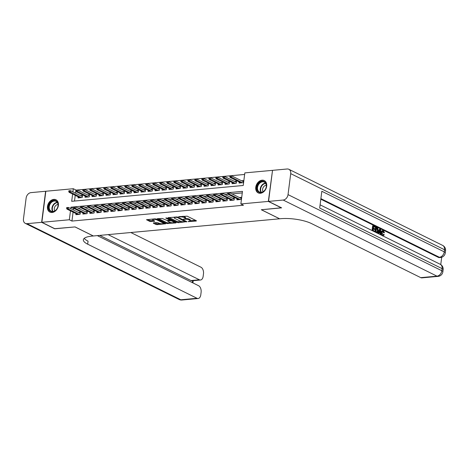 <?xml version="1.0" encoding="UTF-8"?>
<svg xmlns="http://www.w3.org/2000/svg" width="469" height="469" viewBox="0 0 469 469"><rect width="100%" height="100%" fill="white"/><g stroke="black" fill="none" stroke-linecap="round" stroke-linejoin="round"><path stroke-width="0.7" d="M188.075 221.603L196.218 221.063L196.388 220.741L187.149 216.168L178.642 216.655L180.307 216.918A2.767 0.768 -172.7 0 1 184.147 217.528L184.921 217.909A2.767 0.768 -172.7 0 1 185.466 218.466A2.767 0.768 -172.7 0 1 184.364 218.929L183.297 219.24L185.085 219.281A2.767 0.768 -172.7 0 1 188.925 219.897L189.693 220.278A2.767 0.768 -172.7 0 1 190.238 220.829A2.767 0.768 -172.7 0 1 189.142 221.292L188.075 221.603M53.777 199.389A6.871 5.141 116.3 0 1 55.987 199.782A6.871 5.141 116.3 0 1 58.092 206.847A6.871 5.141 116.3 0 1 52.1 212.48A6.871 5.141 116.3 0 1 49.89 212.094A6.871 5.141 116.3 0 1 47.785 205.029A6.871 5.141 116.3 0 1 53.777 199.389M262.065 180.184A6.871 5.141 116.3 0 1 264.276 180.571A6.871 5.141 116.3 0 1 266.38 187.635A6.871 5.141 116.3 0 1 260.389 193.275A6.871 5.141 116.3 0 1 258.185 192.882A6.871 5.141 116.3 0 1 256.074 185.818A6.871 5.141 116.3 0 1 262.065 180.184M153.527 222.875L153.351 223.191L155.948 224.475L157.144 224.663L165.598 223.772L156.189 219.023L154.987 218.835L146.533 219.727L149.834 221.45L154.506 221.321L154.682 221.005L153.129 220.237A2.31 0.639 -172.7 0 1 152.671 219.768A2.31 0.639 -172.7 0 1 154.278 219.369A2.31 0.639 -172.7 0 1 156.804 219.897L162.89 222.904A2.31 0.639 -172.7 0 1 163.341 223.367A2.31 0.639 -172.7 0 1 161.735 223.772A2.31 0.639 -172.7 0 1 159.214 223.244L156.998 222.552L153.527 222.875M281.435 207.767L261.292 209.743L279.6 218.8L93.366 235.977L75.058 226.92L54.926 228.772L41.847 222.3L45.827 191.252L73.305 188.72L72.906 191.85M281.418 207.884L268.338 201.412L240.861 203.945L242.473 191.358L70.942 207.181L70.755 208.635M73.088 212.135L71.945 221.063L243.475 205.24L240.861 203.945M71.945 221.063L69.33 219.768L41.847 222.3M177.317 222.499L178.519 222.693L186.803 221.626L177.558 217.053L168.248 217.61L168.078 217.927L177.317 222.499L177.429 221.661L181.667 221.573M175.939 222.927L166.63 223.49L157.221 218.742L162.233 218.466L167.181 220.512L169.831 220.154L165.756 218.05L166.718 217.962L176.115 222.611L175.939 222.927L175.992 222.552M78.165 196.798L78.024 197.906L82.227 197.513L82.491 195.421L80.492 195.602M85.165 196.153L85.024 197.256L89.227 196.869L89.497 194.77L87.492 194.957M92.17 195.509L92.03 196.611L96.227 196.224L96.497 194.125L94.492 194.313M99.17 194.864L99.029 195.966L103.227 195.579L103.497 193.48L101.497 193.668M106.17 194.213L106.029 195.321L110.233 194.934L110.496 192.835L108.497 193.023M113.17 193.568L113.029 194.676L117.232 194.289L117.502 192.19L115.497 192.372M120.175 192.923L120.035 194.031L124.232 193.644L124.502 191.545L122.497 191.727M127.175 192.278L127.035 193.386L131.232 192.994L131.502 190.901L129.503 191.082M134.175 191.633L134.034 192.736L138.238 192.349L138.502 190.25L136.502 190.437M141.175 190.989L141.034 192.091L145.238 191.704L145.507 189.605L143.502 189.793M148.181 190.344L148.04 191.446L152.237 191.059L152.507 188.96L150.502 189.148M155.18 189.693L155.04 190.801L159.237 190.414L159.507 188.315L157.508 188.503M162.18 189.048L162.04 190.156L166.243 189.769L166.507 187.67L164.508 187.852M169.18 188.403L169.039 189.511L173.243 189.124L173.512 187.025L171.507 187.207M176.186 187.758L176.045 188.866L180.243 188.474L180.512 186.381L178.507 186.562M183.186 187.113L183.045 188.216L187.242 187.829L187.512 185.73L185.513 185.917M190.185 186.469L190.045 187.571L194.248 187.184L194.512 185.085L192.513 185.273M197.185 185.824L197.044 186.926L201.248 186.539L201.518 184.44L199.513 184.628M204.191 185.173L204.05 186.281L208.248 185.894L208.517 183.795L206.512 183.983M211.191 184.528L211.05 185.636L215.248 185.249L215.517 183.15L213.518 183.332M218.191 183.883L218.05 184.991L222.253 184.604L222.517 182.505L220.518 182.687M225.196 183.238L225.05 184.346L229.253 183.954L229.523 181.861L227.518 182.042M232.196 182.593L232.055 183.696L236.253 183.309L236.523 181.21L234.518 181.397M237.044 198.727L236.904 199.835L241.107 199.448L241.377 197.349L239.372 197.537M230.044 199.378L229.904 200.48L234.101 200.093L234.371 197.994L232.372 198.182M223.045 200.023L222.904 201.125L227.102 200.738L227.371 198.639L225.366 198.827M216.045 200.668L215.898 201.77L220.102 201.383L220.371 199.29L218.366 199.472M209.039 201.312L208.898 202.42L213.102 202.033L213.372 199.935L211.367 200.116M202.039 201.957L201.899 203.065L206.096 202.678L206.366 200.58L204.367 200.761M195.04 202.602L194.899 203.71L199.096 203.323L199.366 201.224L197.361 201.406M188.04 203.247L187.893 204.355L192.097 203.968L192.366 201.869L190.361 202.057M181.034 203.898L180.893 205L185.097 204.613L185.361 202.514L183.361 202.702M174.034 204.543L173.893 205.645L178.091 205.258L178.361 203.159L176.362 203.347M167.034 205.188L166.894 206.29L171.091 205.903L171.361 203.81L169.356 203.992M160.029 205.832L159.888 206.94L164.091 206.553L164.361 204.455L162.356 204.636M153.029 206.477L152.888 207.585L157.092 207.198L157.355 205.1L155.356 205.281M146.029 207.122L145.888 208.23L150.086 207.843L150.356 205.744L148.356 205.926M139.029 207.773L138.888 208.875L143.086 208.488L143.356 206.389L141.351 206.577M132.024 208.418L131.883 209.52L136.086 209.133L136.356 207.034L134.351 207.222M125.024 209.063L124.883 210.165L129.086 209.778L129.35 207.679L127.351 207.867M118.024 209.707L117.883 210.816L122.081 210.423L122.35 208.33L120.351 208.512M111.024 210.352L110.883 211.46L115.081 211.073L115.351 208.975L113.346 209.156M104.018 210.997L103.878 212.105L108.081 211.718L108.351 209.62L106.346 209.801M97.019 211.642L96.878 212.75L101.081 212.363L101.345 210.264L99.346 210.452M90.019 212.293L89.878 213.395L94.076 213.008L94.345 210.909L92.346 211.097M83.019 212.938L82.878 214.04L87.076 213.653L87.345 211.554L85.34 211.742M242.274 192.911L231.956 193.867M227.993 194.23L224.956 194.512M220.987 194.875L217.956 195.157M213.987 195.52L210.95 195.802M206.987 196.165L203.951 196.447M199.987 196.816L196.951 197.091M192.982 197.461L189.951 197.742M185.982 198.106L182.945 198.387M178.982 198.75L175.945 199.032M171.982 199.395L168.946 199.677M164.977 200.04L161.946 200.322M157.977 200.685L154.94 200.967M164.22 205.557L152.443 199.73L152.249 201.242L147.94 201.611M157.215 206.202L145.443 200.374L145.249 201.887L140.94 202.262M150.215 206.852L138.437 201.019L138.244 202.532L133.941 202.907M143.215 207.497L131.437 201.67L131.244 203.177L126.935 203.552M122.972 203.915L119.935 204.197M115.972 204.56L112.935 204.842M108.966 205.211L105.935 205.486M101.966 205.856L98.93 206.131M94.967 206.501L91.93 206.782M87.967 207.146L84.93 207.427M80.961 207.79L77.93 208.072M73.961 208.435L73.557 208.476L73.369 209.924M76.013 213.583L75.872 214.685L80.076 214.298L80.346 212.199L78.341 212.387M244.642 174.45L75.908 190.138M75.79 191.03L75.521 193.146M75.239 195.35L74.507 201.049M239.196 181.949L239.055 183.051L243.253 182.664L243.522 180.565L241.523 180.753M272.512 170.458L268.338 201.412M75.919 190.015L73.305 188.72M72.625 194.055L71.693 201.307L243.223 185.484L244.836 172.897L272.319 170.364M70.473 210.839L69.33 219.768M73.557 208.476L70.942 207.181M190.238 220.829L190.35 219.99A2.767 0.768 -172.7 0 0 189.804 219.433L189.693 220.278M185.472 218.425A2.767 0.768 -172.7 0 1 189.03 219.052L189.804 219.433M185.466 218.466L185.572 217.628A2.767 0.768 -172.7 0 0 185.026 217.071L184.921 217.909M182.904 216.262A2.767 0.768 -172.7 0 1 184.258 216.69L185.026 217.071M190.244 220.782L195.491 220.301M169.08 217.534L177.429 221.661M185.437 221.227L185.906 221.18M185.155 221.661L177.165 217.423L175.324 217.382A2.767 0.768 -172.7 0 0 174.228 217.839A2.767 0.768 -172.7 0 0 174.767 218.396L180.313 221.139A2.767 0.768 -172.7 0 0 184.159 221.749L185.155 221.661M175.218 222.165L174.017 222.277M170.839 222.57L167.937 222.839L167.832 223.678M158.399 218.519L166.741 222.646L167.937 222.839M169.872 222.247A2.31 0.639 -172.7 0 0 172.393 222.775A2.31 0.639 -172.7 0 0 174.005 222.37A2.31 0.639 -172.7 0 0 173.548 221.907L171.408 220.846L167.902 220.87L167.726 221.186L169.872 222.247M170.452 219.809L170.206 220.659M169.866 219.855L170.311 219.814M147.712 219.504L149.945 220.612L153.779 220.559M154.36 222.798L157.256 223.824L160.134 223.561M163.359 223.262L164.531 223.156M230.601 175.869L229.904 175.934L229.798 176.772L230.496 176.707L230.601 175.869L231.604 175.846L231.41 177.352L230.15 177.47L241.054 182.869M230.496 176.707L242.315 182.752M231.604 175.846L243.382 181.673M230.15 177.47L229.798 176.772M241.23 198.457L229.458 192.63L229.265 194.137L240.169 199.536M228.344 193.492L228.456 192.653L227.752 192.718L227.647 193.556L228.344 193.492L229.265 194.137L228.004 194.254L238.909 199.653M229.458 192.63L228.456 192.653M227.647 193.556L228.004 194.254M259.914 182.248A5.945 4.45 116.3 0 1 266.105 183.725A5.945 4.45 116.3 0 1 263.379 191.622A5.945 4.45 116.3 0 1 257.194 190.144A5.945 4.45 116.3 0 1 259.914 182.248M263.514 191.405A5.505 4.121 -63.7 0 0 266.31 186.422A5.505 4.121 -63.7 0 0 264.352 182.13A5.505 4.121 -63.7 0 0 260.301 182.722A5.505 4.121 -63.7 0 0 257.504 187.706A5.505 4.121 -63.7 0 0 259.468 191.997A5.505 4.121 -63.7 0 0 263.514 191.405M266.298 185.214A3.916 2.931 -63.7 0 0 264.58 185.865A3.916 2.931 -63.7 0 0 263.097 191.674M264.786 180.876A6.824 5.112 -63.7 0 0 264.674 180.817A6.824 5.112 -63.7 0 0 259.656 181.55A6.824 5.112 -63.7 0 0 256.185 187.735A6.824 5.112 -63.7 0 0 258.618 193.052A6.824 5.112 -63.7 0 0 258.736 193.105M51.625 201.459A5.945 4.45 116.3 0 1 57.81 202.936A5.945 4.45 116.3 0 1 55.09 210.833A5.945 4.45 116.3 0 1 48.899 209.356A5.945 4.45 116.3 0 1 51.625 201.459M55.225 210.616A5.505 4.121 -63.7 0 0 58.021 205.627A5.505 4.121 -63.7 0 0 56.057 201.342A5.505 4.121 -63.7 0 0 52.012 201.934A5.505 4.121 -63.7 0 0 49.216 206.917A5.505 4.121 -63.7 0 0 51.18 211.208A5.505 4.121 -63.7 0 0 55.225 210.616M58.009 204.425A3.916 2.931 -63.7 0 0 56.292 205.076A3.916 2.931 -63.7 0 0 54.809 210.886M56.386 200.029L56.485 200.081A6.824 5.112 -63.7 0 0 56.386 200.029A6.824 5.112 -63.7 0 0 51.367 200.761A6.824 5.112 -63.7 0 0 47.897 206.946A6.824 5.112 -63.7 0 0 50.33 212.264A6.824 5.112 -63.7 0 0 50.447 212.316L50.33 212.264M382.874 235.286L383.32 234.494L384.299 234.822L382.804 235.866C381.854 235.256 381.485 234.142 381.684 232.53L381.121 232.577C381.344 231.041 381.93 230.431 382.897 230.748M381.485 235.209L381.121 232.577M381.684 232.53C381.901 230.988 382.493 230.379 383.454 230.701L384.48 232.759L383.454 232.747L382.722 231.287M377.721 233.351L379.521 229.148L380.083 229.101L380.582 229.347L381.18 234.998L380.711 234.764L380.552 233.04L379.216 232.378L378.659 233.75L378.19 233.515L380.083 229.101M380.125 234.541L379.996 233.087L379.104 232.647M372.058 230.543L372.667 225.759L375.44 226.803L375.37 227.383L373.559 226.814M375.37 227.383L373.6 226.509L373.4 228.057L375.048 228.872L374.971 229.452L374.414 229.505L373.283 228.948M440.76 264.58L441.698 257.252M438.105 276.376A5.282 5.282 0 0 0 442.865 271.791A5.282 1.466 7.3 0 0 441.821 270.73A5.282 3.957 116.3 0 1 436.979 276.153A5.282 3.183 84.7 0 0 438.105 276.376L421.901 277.871A5.282 3.183 -95.3 0 1 420.769 277.648L436.979 276.153L283.182 200.046A5.282 3.957 -63.7 0 0 288.03 194.623L441.821 270.73L442.091 268.631L319.682 208.054L321.834 191.27L444.243 251.847A5.282 3.957 116.3 0 1 439.394 257.27A5.282 3.183 84.7 0 0 440.526 257.499L439.476 257.592A5.282 3.183 -95.3 0 1 438.345 257.37L439.394 257.27L320.89 198.627M320.819 199.208L438.345 257.37M374.954 231.979L375.563 227.189L377.744 228.016L378.383 230.906L377.287 232.894L375.481 232.173L376.126 227.143M283.182 200.046L268.549 201.394L281.629 207.867L261.362 209.737L279.671 218.794L280.861 218.683A22.014 6.103 7.3 0 1 311.439 223.543L420.769 277.648M288.03 194.623L290.716 173.641A5.282 3.957 -63.7 0 0 288.857 169.291A5.282 3.957 -63.7 0 0 287.163 168.992L272.53 170.347L268.549 201.394M374.971 229.452L373.324 228.638L373.101 230.379L374.954 231.293L374.766 231.885M374.878 231.879L372.474 230.754M372.585 230.742L373.23 225.706M375.997 231.815L377.434 232.143L377.944 230.678L377.633 228.614L376.496 227.94L375.997 231.815M376.642 232.132L377.434 232.143L376.871 232.196L377.381 230.725L377.076 228.667L376.455 228.251M377.944 230.678L377.381 230.725M377.633 228.614L377.076 228.667M377.129 228.256L376.572 228.309M379.925 230.625L379.421 231.862L380.494 232.389L380.259 229.804L379.925 230.625M380.552 233.04L379.996 233.087M379.902 232.096L379.796 230.941M384.48 232.759L384.017 232.694L383.361 231.27C382.663 231.082 382.253 231.575 382.124 232.741L383.167 235.338M382.833 235.268L383.877 234.441M384.017 232.694L383.454 232.747M382.335 230.637L383.454 230.701M382.751 236.03L383.308 235.977L382.892 235.907M54.732 228.679L74.987 226.926L93.296 235.983L92.106 236.095A22.014 6.103 -172.7 0 0 83.347 239.77A22.014 6.103 -172.7 0 0 87.68 244.179L197.009 298.284A5.282 3.183 84.7 0 0 198.135 298.513A5.282 3.183 84.7 0 0 200.791 294.802L201.107 292.328A5.282 3.183 84.7 0 0 198.616 285.738L97.323 235.614M41.641 222.324L45.616 191.27L30.983 192.624A5.282 3.957 -63.7 0 0 26.135 198.041L23.45 219.023A5.282 3.957 -63.7 0 0 25.308 223.373A5.282 3.957 -63.7 0 0 27.009 223.672L41.641 222.324L54.715 228.796M108.116 234.617L199.378 279.782A5.282 3.183 84.7 0 0 200.509 280.005A5.282 3.183 84.7 0 0 203.159 276.3L203.476 273.826A5.282 3.183 84.7 0 0 200.984 267.236L130.839 232.524M200.509 280.005L192.108 280.784A5.282 3.183 -95.3 0 1 190.977 280.556L199.378 279.782M99.715 235.391L190.977 280.556M84.227 238.346A22.014 6.103 -172.7 0 0 88.066 241.16L87.68 244.179M223.602 176.514L222.904 176.579L222.793 177.417L223.496 177.352L223.602 176.514L224.604 176.491L224.411 178.003L223.15 178.114L234.054 183.514M223.496 177.352L235.315 183.397M224.604 176.491L236.382 182.318M223.15 178.114L222.793 177.417M216.602 177.159L215.898 177.223L215.793 178.062L216.49 177.997L216.602 177.159L217.604 177.135L217.411 178.648L216.15 178.765L227.055 184.159M216.49 177.997L228.315 184.041M217.604 177.135L229.382 182.963M216.15 178.765L215.793 178.062M209.602 177.804L208.898 177.868L208.793 178.712L209.491 178.648L209.602 177.804L210.604 177.78L210.411 179.293L209.151 179.41L220.055 184.804M209.491 178.648L221.315 184.686M210.604 177.78L222.376 183.608M209.151 179.41L208.793 178.712M202.596 178.454L201.899 178.519L201.787 179.357L202.491 179.293L202.596 178.454L203.599 178.425L203.405 179.938L202.145 180.055L213.049 185.448M202.491 179.293L214.31 185.331M203.599 178.425L215.377 184.253M202.145 180.055L201.787 179.357M234.23 199.102L222.453 193.275L222.259 194.782L233.163 200.181M221.345 194.137L221.45 193.298L220.752 193.363L220.647 194.201L221.345 194.137L222.259 194.782L220.999 194.899L231.903 200.298M222.453 193.275L221.45 193.298M220.647 194.201L220.999 194.899M227.231 199.747L215.453 193.92L215.259 195.432L226.164 200.826M214.345 194.782L214.45 193.943L213.753 194.008L213.641 194.846L214.345 194.782L215.259 195.432L213.999 195.544L224.903 200.943M215.453 193.92L214.45 193.943M213.641 194.846L213.999 195.544M220.231 200.392L208.453 194.565L208.259 196.077L219.164 201.471M207.339 195.426L207.45 194.588L206.747 194.653L206.641 195.491L207.339 195.426L208.259 196.077L206.999 196.194L217.903 201.588M208.453 194.565L207.45 194.588M206.641 195.491L206.999 196.194M213.225 201.037L201.453 195.21L201.26 196.722L212.164 202.116M200.339 196.077L200.451 195.233L199.747 195.297L199.642 196.142L200.339 196.077L201.26 196.722L199.999 196.839L210.903 202.233M201.453 195.21L200.451 195.233M199.642 196.142L199.999 196.839M195.596 179.099L194.899 179.164L194.787 180.002L195.491 179.938L195.596 179.099L196.599 179.076L196.405 180.583L195.145 180.7L206.049 186.093M195.491 179.938L207.31 185.982M196.599 179.076L208.377 184.903M195.145 180.7L194.787 180.002M206.225 201.682L194.447 195.854L194.254 197.367L205.158 202.76M193.339 196.722L193.445 195.884L192.747 195.948L192.642 196.787L193.339 196.722L194.254 197.367L192.994 197.484L203.898 202.878M194.447 195.854L193.445 195.884M192.642 196.787L192.994 197.484M188.597 179.744L187.893 179.809L187.788 180.647L188.485 180.583L188.597 179.744L189.599 179.721L189.406 181.227L188.145 181.345L199.049 186.744M188.485 180.583L200.31 186.627M189.599 179.721L201.377 185.548M188.145 181.345L187.788 180.647M199.225 202.332L187.448 196.499L187.254 198.012L198.158 203.411M186.34 197.367L186.445 196.529L185.747 196.593L185.636 197.431L186.34 197.367L187.254 198.012L185.994 198.129L196.898 203.523M187.448 196.499L186.445 196.529M185.636 197.431L185.994 198.129M181.597 180.389L180.893 180.454L180.788 181.292L181.485 181.227L181.597 180.389L182.599 180.366L182.406 181.872L181.145 181.99L192.05 187.389M181.485 181.227L193.31 187.272M182.599 180.366L194.371 186.193M181.145 181.99L180.788 181.292M192.226 202.977L180.448 197.15L180.254 198.657L191.159 204.056M179.334 198.012L179.445 197.173L178.742 197.238L178.636 198.076L179.334 198.012L180.254 198.657L178.994 198.774L189.898 204.173M180.448 197.15L179.445 197.173M178.636 198.076L178.994 198.774M174.591 181.034L173.893 181.098L173.782 181.937L174.486 181.872L174.591 181.034L175.594 181.011L175.4 182.523L174.14 182.634L185.044 188.034M174.486 181.872L186.304 187.917M175.594 181.011L187.371 186.838M174.14 182.634L173.782 181.937M185.22 203.622L173.448 197.795L173.254 199.302L184.159 204.701M172.334 198.657L172.445 197.818L171.742 197.883L171.636 198.721L172.334 198.657L173.254 199.302L171.994 199.419L182.898 204.818M173.448 197.795L172.445 197.818M171.636 198.721L171.994 199.419M167.591 181.679L166.894 181.743L166.782 182.588L167.486 182.517L167.591 181.679L168.594 181.655L168.4 183.168L167.14 183.285L178.044 188.679M167.486 182.517L179.305 188.561M168.594 181.655L180.372 187.483M167.14 183.285L166.782 182.588M178.22 204.267L166.442 198.44L166.249 199.952L177.153 205.346M165.334 199.302L165.44 198.463L164.742 198.528L164.631 199.366L165.334 199.302L166.249 199.952L164.988 200.064L175.893 205.463M166.442 198.44L165.44 198.463M164.631 199.366L164.988 200.064M160.591 182.324L159.888 182.394L159.782 183.232L160.48 183.168L160.591 182.324L161.594 182.3L161.4 183.813L160.14 183.93L171.044 189.324M160.48 183.168L172.305 189.206M161.594 182.3L173.372 188.128M160.14 183.93L159.782 183.232M171.22 204.912L159.442 199.085L159.249 200.597L170.153 205.991M158.334 199.946L158.44 199.108L157.742 199.173L157.631 200.011L158.334 199.946L159.249 200.597L157.989 200.714L168.893 206.108M159.442 199.085L158.44 199.108M157.631 200.011L157.989 200.714M153.586 182.974L152.888 183.039L152.783 183.877L153.48 183.813L153.586 182.974L154.594 182.945L154.401 184.458L153.14 184.575L164.044 189.968M153.48 183.813L165.305 189.857M154.594 182.945L166.366 188.773M153.14 184.575L152.783 183.877M151.329 200.597L151.44 199.753L150.737 199.817L150.631 200.662L151.329 200.597L163.153 206.636M150.631 200.662L150.989 201.359L161.893 206.753M152.443 199.73L151.44 199.753M146.586 183.619L145.888 183.684L145.777 184.522L146.48 184.458L146.586 183.619L147.588 183.596L147.395 185.103L146.135 185.22L157.039 190.613M146.48 184.458L158.299 190.502M147.588 183.596L159.366 189.423M146.135 185.22L145.777 184.522M144.329 201.242L144.434 200.404L143.737 200.468L143.631 201.307L144.329 201.242L156.154 207.28M143.631 201.307L143.989 202.004L154.893 207.398M145.443 200.374L144.434 200.404M139.586 184.264L138.888 184.329L138.777 185.167L139.481 185.103L139.586 184.264L140.589 184.241L140.395 185.747L139.135 185.865L150.039 191.264M139.481 185.103L151.299 191.147M140.589 184.241L152.366 190.068M139.135 185.865L138.777 185.167M137.329 201.887L137.435 201.049L136.737 201.113L136.626 201.951L137.329 201.887L149.148 207.931M136.626 201.951L136.983 202.649L147.887 208.043M138.437 201.019L137.435 201.049M132.586 184.909L131.883 184.974L131.777 185.812L132.475 185.747L132.586 184.909L133.589 184.886L133.395 186.392L132.135 186.51L143.039 191.909M132.475 185.747L144.3 191.792M133.589 184.886L145.367 190.713M132.135 186.51L131.777 185.812M130.329 202.532L130.435 201.693L129.737 201.758L129.626 202.596L130.329 202.532L142.148 208.576M129.626 202.596L129.983 203.294L140.888 208.693M131.437 201.67L130.435 201.693M125.581 185.554L124.883 185.618L124.777 186.457L125.475 186.392L125.581 185.554L126.589 185.531L126.396 187.043L125.135 187.154L136.039 192.554M125.475 186.392L137.3 192.437M126.589 185.531L138.361 191.358M125.135 187.154L124.777 186.457M136.215 208.142L124.437 202.315L124.244 203.822L135.148 209.221M123.324 203.177L123.435 202.338L122.731 202.403L122.626 203.241L123.324 203.177L124.244 203.822L122.984 203.939L133.888 209.338M124.437 202.315L123.435 202.338M122.626 203.241L122.984 203.939M118.581 186.199L117.883 186.263L117.772 187.108L118.475 187.043L118.581 186.199L119.583 186.175L119.39 187.688L118.129 187.805L129.034 193.199M118.475 187.043L130.294 193.081M119.583 186.175L131.361 192.003M118.129 187.805L117.772 187.108M129.21 208.787L117.438 202.96L117.244 204.472L128.148 209.866M116.324 203.822L116.429 202.983L115.732 203.048L115.626 203.886L116.324 203.822L117.244 204.472L115.984 204.584L126.888 209.983M117.438 202.96L116.429 202.983M115.626 203.886L115.984 204.584M111.581 186.85L110.883 186.914L110.772 187.752L111.475 187.688L111.581 186.85L112.583 186.82L112.39 188.333L111.13 188.45L122.034 193.844M111.475 187.688L123.294 193.726M112.583 186.82L124.361 192.648M111.13 188.45L110.772 187.752M122.21 209.432L110.432 203.605L110.238 205.117L121.143 210.511M109.324 204.466L109.429 203.628L108.732 203.693L108.62 204.531L109.324 204.466L110.238 205.117L108.978 205.234L119.882 210.628M110.432 203.605L109.429 203.628M108.62 204.531L108.978 205.234M104.581 187.494L103.878 187.559L103.772 188.397L104.47 188.333L104.581 187.494L105.584 187.465L105.39 188.978L104.13 189.095L115.034 194.488M104.47 188.333L116.294 194.377M105.584 187.465L117.361 193.292M104.13 189.095L103.772 188.397M115.21 210.077L103.432 204.25L103.239 205.762L114.143 211.156M102.324 205.117L102.43 204.273L101.732 204.337L101.621 205.182L102.324 205.117L103.239 205.762L101.978 205.879L112.882 211.273M103.432 204.25L102.43 204.273M101.621 205.182L101.978 205.879M97.575 188.139L96.878 188.204L96.772 189.042L97.47 188.978L97.575 188.139L98.584 188.116L98.39 189.623L97.13 189.74L108.034 195.133M97.47 188.978L109.295 195.022M98.584 188.116L110.356 193.943M97.13 189.74L96.772 189.042M108.21 210.722L96.432 204.894L96.239 206.407L107.143 211.8M95.318 205.762L95.43 204.924L94.726 204.988L94.621 205.827L95.318 205.762L96.239 206.407L94.978 206.524L105.883 211.918M96.432 204.894L95.43 204.924M94.621 205.827L94.978 206.524M90.576 188.784L89.878 188.849L89.767 189.687L90.47 189.623L90.576 188.784L91.578 188.761L91.385 190.267L90.124 190.385L101.028 195.784M90.47 189.623L102.289 195.667M91.578 188.761L103.356 194.588M90.124 190.385L89.767 189.687M101.204 211.372L89.432 205.545L89.239 207.052L100.143 212.451M88.319 206.407L88.424 205.569L87.726 205.633L87.621 206.471L88.319 206.407L89.239 207.052L87.979 207.169L98.883 212.563M89.432 205.545L88.424 205.569M87.621 206.471L87.979 207.169M83.576 189.429L82.878 189.494L82.767 190.332L83.47 190.267L83.576 189.429L84.578 189.406L84.385 190.912L83.124 191.03L94.029 196.429M83.47 190.267L95.289 196.312M84.578 189.406L96.356 195.233M83.124 191.03L82.767 190.332M94.205 212.017L82.427 206.19L82.233 207.697L93.138 213.096M81.319 207.052L81.424 206.213L80.727 206.278L80.615 207.116L81.319 207.052L82.233 207.697L80.973 207.814L91.877 213.213M82.427 206.19L81.424 206.213M80.615 207.116L80.973 207.814M76.576 190.074L75.872 190.138L75.767 190.977L76.465 190.912L76.576 190.074L77.578 190.051L77.385 191.563L76.125 191.674L87.029 197.074M76.465 190.912L88.289 196.957M77.578 190.051L89.356 195.878M76.125 191.674L75.767 190.977M87.205 212.662L75.427 206.835L75.233 208.342L86.138 213.741M74.319 207.697L74.424 206.858L73.727 206.923L73.615 207.761L74.319 207.697L75.233 208.342L73.973 208.459L84.877 213.858M75.427 206.835L74.424 206.858M73.615 207.761L73.973 208.459M69.57 190.719L68.873 190.783L68.767 191.628L69.465 191.563L69.57 190.719L70.579 190.695L70.385 192.208L69.125 192.325L80.029 197.719M69.465 191.563L81.289 197.601M70.579 190.695L82.351 196.523M69.125 192.325L68.767 191.628M80.205 213.307L68.427 207.48L68.234 208.992L79.138 214.386M67.313 208.342L67.425 207.503L66.721 207.568L66.616 208.406L67.313 208.342L68.234 208.992L66.973 209.104L77.877 214.503M68.427 207.48L67.425 207.503M66.616 208.406L66.973 209.104M188.966 221.309L188.913 221.731M179.416 216.578L179.363 217.006M184.194 218.941L184.135 219.369M189.03 219.052L188.925 219.897M185.149 218.759L185.085 219.281M184.258 216.69L184.147 217.528M180.36 216.496L180.307 216.918M196.265 220.682L196.218 221.063M168.113 217.628L168.078 217.927M186.68 221.567L186.627 221.943M178.625 221.855L178.519 222.693M185.343 220.905L185.273 221.438M177.223 216.936L177.165 217.423M176.379 216.86L176.321 217.288M175.383 216.954L175.324 217.382M166.741 222.646L166.63 223.49M157.426 218.618L157.391 218.912M169.725 219.451L169.661 219.984M173.618 221.374L173.548 221.907M171.472 220.313L171.408 220.846M167.955 220.442L167.902 220.87M162.954 222.376L162.89 222.904M156.869 219.363L156.804 219.897M154.553 220.94L154.506 221.321M151.141 220.799L151.036 221.638M149.945 220.612L149.834 221.45M146.744 219.603L146.703 219.897M165.305 223.537L165.258 223.918M157.256 223.824L157.144 224.663M156.054 223.637L155.948 224.475M153.392 222.892L153.351 223.191M261.004 192.325A5.505 4.121 116.3 0 1 263.027 184.071A5.505 4.121 116.3 0 1 265.542 183.156M265.735 183.455A5.323 3.987 -63.7 0 0 263.338 184.34A5.323 3.987 -63.7 0 0 261.362 192.296M52.716 211.531A5.505 4.121 116.3 0 1 54.738 203.282A5.505 4.121 116.3 0 1 57.253 202.362M57.447 202.667A5.323 3.987 -63.7 0 0 55.049 203.552A5.323 3.987 -63.7 0 0 53.073 211.507M440.526 257.499A5.282 5.282 0 0 0 445.28 252.908A5.282 1.466 7.3 0 0 444.243 251.847L444.512 249.748L290.716 173.641M442.654 245.404A5.282 3.957 116.3 0 1 444.512 249.748A5.282 1.466 -172.7 0 1 445.55 250.809A5.282 5.282 0 0 0 442.654 245.404L288.857 169.291M440.233 264.282A5.282 3.957 116.3 0 1 442.091 268.631A5.282 1.466 -172.7 0 1 443.129 269.693A5.282 5.282 0 0 0 440.233 264.282L320.098 204.83M380.359 230.918L379.796 230.971M27.009 223.672L180.799 299.779L197.009 298.284M192.378 282.655L192.624 280.732M180.799 299.779A5.282 3.957 116.3 0 1 179.099 299.48A5.282 5.282 0 0 0 181.931 300.008A5.282 3.183 -95.3 0 1 180.799 299.779M185.472 220.969L185.396 221.556M174.327 217.047L174.228 217.839M169.907 219.539L169.831 220.154M174.099 221.614L174.005 222.37M167.626 220.471L167.556 221.01M163.441 222.617L163.341 223.367M152.765 219.041L152.671 219.768M445.28 252.908L445.55 250.809M442.865 271.791L443.129 269.693M376.724 232.946L377.287 232.894M25.308 223.373L179.099 299.48M181.931 300.008L198.135 298.513M192.929 282.924L193.216 280.679"/></g></svg>
